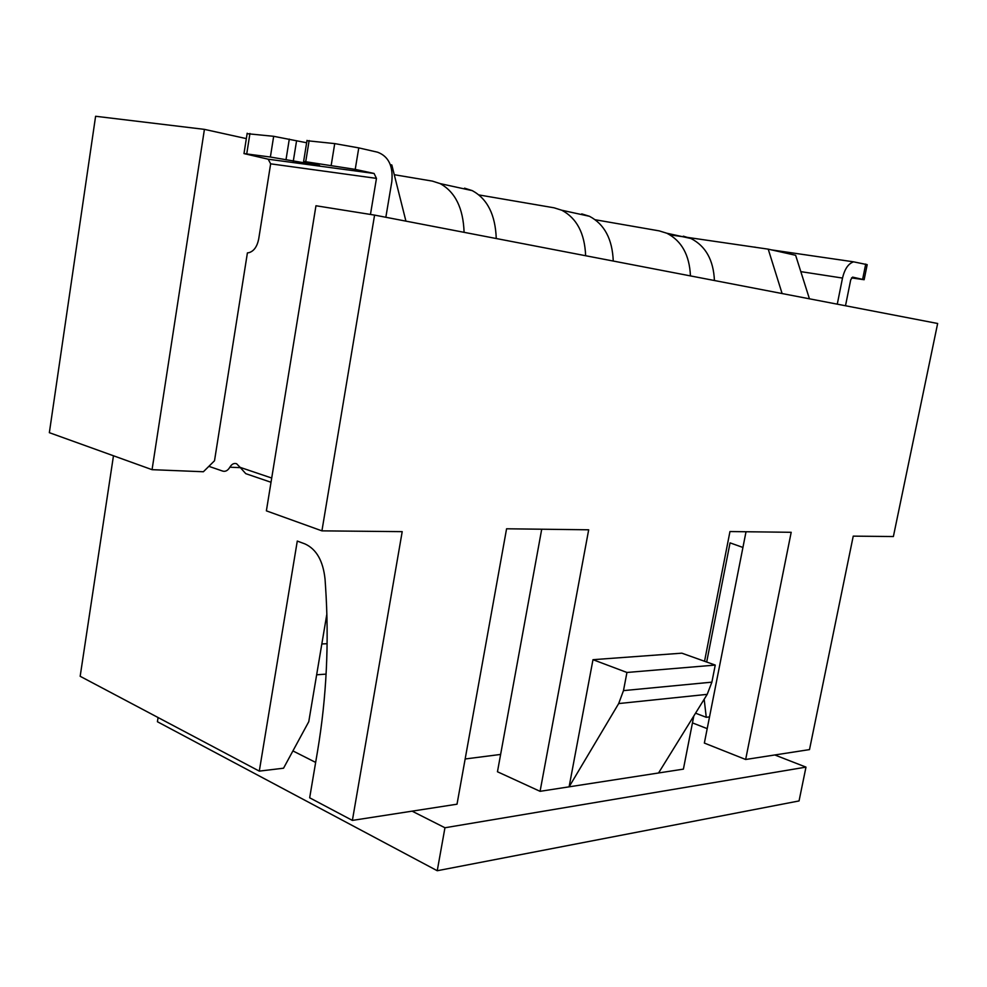 <?xml version="1.0" encoding="UTF-8"?>
<svg xmlns="http://www.w3.org/2000/svg" width="987" height="987" viewBox="0 0 987 987"><rect width="100%" height="100%" fill="white"/><g stroke="black" fill="none" stroke-linecap="round" stroke-linejoin="round"><path stroke-width="1.48" d="M113.468 455.772L80.169 676.292L259.297 771.118L297.284 541.061L304.946 543.911C316.408 549.13 323.107 560.863 325.044 579.122L325.513 586.044C329.239 642.13 326.586 697.118 317.58 750.996L309.671 797.792L352.384 820.407L402.202 531.648L321.922 530.858L266.379 510.847L315.963 205.752L374.579 215.104L937.65 323.489L893.383 536.533L853.237 536.138L809.5 749.602L774.795 754.969L805.984 767.121L799.051 800.938L437.241 870.731L157.414 721.731L158.08 717.537M405.928 221.15L391.827 164.989L390.309 164.644M319.529 165.421L270.376 157.032L243.986 153.59L268.193 159.203L270.648 163.83L258.717 238.891C257.175 246.565 253.943 251.154 249.02 252.647L247.404 252.906L214.512 460.756L203.384 471.749L152.06 469.676L49.35 432.676L95.603 116.269L204.42 129.371L246.343 138.612M204.42 129.371L152.06 469.676M370.458 214.45L376.466 178.376L374.073 173.465L355.221 169.382L358.774 147.89L377.602 152.208C388.57 156.341 393.307 166.161 391.814 181.657L385.843 217.276M240.446 467.665L229.872 467.196C231.748 464.075 233.993 462.915 236.596 463.742L240.112 467.357L271.709 478.041M229.872 467.196C227.849 470.577 225.443 471.872 222.667 471.083L208.862 466.333M240.112 467.357L245.763 473.661L271.03 482.273M306.636 142.757L273.67 136.305L247.108 133.677M358.774 147.89L334.729 143.608L306.957 140.709M319.467 165.779L303.614 161.498L305.723 161.732L309.141 140.549M355.221 169.382L305.723 161.732M669.951 234.844L768.219 249.156L782.111 293.546M809.439 298.814L795.633 255.288L768.219 249.156M709.517 716.907L706.26 717.302L695.551 713.182M326.87 613.988L308.771 721.682L283.54 768.207L259.297 771.118M692.455 722.891L707.21 728.64M315.655 762.408L292.917 750.922M805.984 767.121L444.952 827.76L412.097 811.154L457.018 804.195L506.578 528.785L588.684 529.797L540.074 791.327L497.46 771.76L541.715 529.217M444.952 827.76L437.241 870.731M774.795 754.969L745.654 759.484L704.36 743.075L746.024 531.746M326.105 674.121L316.654 674.787M500.619 754.438L465.148 758.978M693.812 715.982L683.399 769.132L540.074 791.327M595.26 219.756L659.23 230.884L666.854 233.24C681.647 240.853 689.506 255.065 690.444 275.904M714.428 280.518C713.49 260.037 705.656 246.034 690.937 238.509L683.337 236.177M704.545 661.265L729.961 531.549L791.192 532.301L745.654 759.484M592.99 659.686L681.832 653.172L715.254 665.078L711.886 682.153L623.488 690.616L626.942 672.468L592.99 659.686L569.104 786.836L618.676 703.571L623.488 690.616M352.384 820.407L412.097 811.154M374.579 215.104L321.922 530.858M658.551 772.981L707.198 694.354L711.886 682.153M626.942 672.468L715.254 665.078M851.522 277.902L864.143 279.728L852.583 277.113L850.72 279.815L845.501 305.748M755.413 247.206L753.858 247.058M800.815 271.635L842.503 278.063C844.687 268.945 848.388 263.529 853.607 261.839L867.191 264.652L864.168 279.58M842.503 278.063L837.272 304.169M742.927 547.452L730.059 542.862L706.68 662.03M706.26 717.302L704.175 699.228M321.836 643.968L327.116 643.697M394.269 174.711L432.355 181.102L440.153 183.607C455.266 191.971 463.248 208.22 464.087 232.34M613.26 261.049C612.359 239.088 604.426 224.172 589.461 216.289L581.738 213.883M478.979 194.945L554.04 207.801L561.776 210.231C576.79 218.201 584.736 233.376 585.636 255.732M496.251 238.533C495.4 214.87 487.43 198.918 472.317 190.651L464.532 188.159M376.466 178.376L270.648 163.83M268.193 159.203L374.073 173.465M331.225 165.125L334.729 143.608M246.738 153.886L249.945 133.479M270.376 157.032L273.67 136.305M285.996 159.795L289.302 139.093M293.262 161.35L296.581 140.734M707.198 694.354L618.676 703.571M862.65 279.21L865.71 264.072M307.019 140.364L303.614 161.498M243.986 153.59L247.182 133.233M666.854 233.24L690.937 238.509M771.341 249.859L853.607 261.839M561.776 210.231L589.461 216.289M440.153 183.607L472.317 190.651"/></g></svg>
